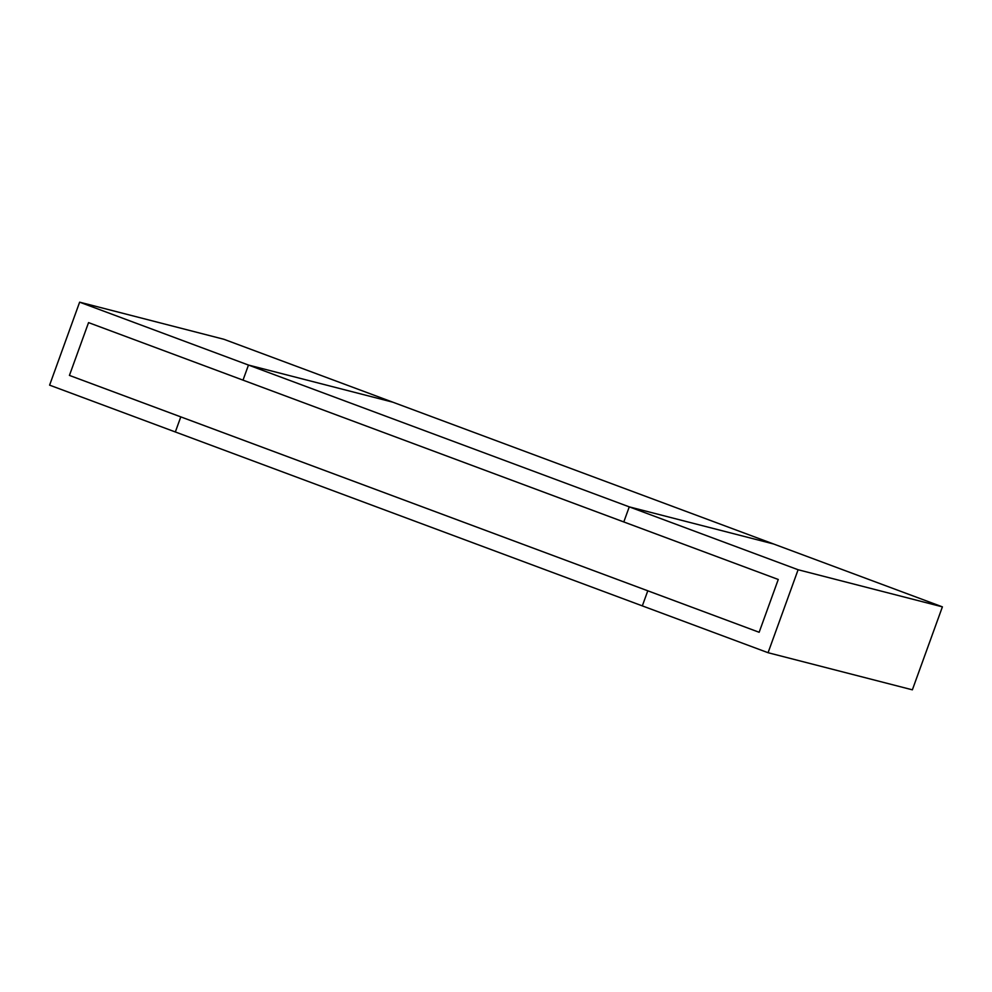 <?xml version="1.0" encoding="UTF-8"?>
<svg xmlns="http://www.w3.org/2000/svg" width="992" height="992" viewBox="0 0 992 992"><rect width="100%" height="100%" fill="white"/><g stroke="black" fill="none" stroke-linecap="round" stroke-linejoin="round"><path stroke-width="1.49" d="M69.428 375.41L88.548 322.611L243.015 380.134L248.471 365.056L79.633 302.176L49.6 385.144L175.336 431.966L180.792 416.876L69.428 375.41L88.548 322.611L778.261 579.477L623.794 521.941L629.263 506.862L798.101 569.743L768.068 652.711L642.332 605.889L647.788 590.798L759.153 632.276L778.261 579.477L759.153 632.276L69.428 375.41M79.633 302.176L223.932 339.289L773.562 543.976L629.263 506.862L248.471 365.056L392.782 402.169L248.471 365.056L243.015 380.134L623.794 521.941L629.263 506.862L773.562 543.976L942.4 606.856L798.101 569.743M942.4 606.856L912.367 689.824L768.068 652.711M642.332 605.889L175.336 431.966L180.792 416.876L647.788 590.798L642.332 605.889"/></g></svg>
